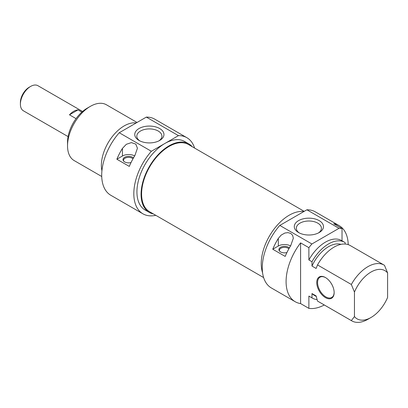 <?xml version="1.0" encoding="UTF-8"?>
<svg xmlns="http://www.w3.org/2000/svg" width="408" height="408" viewBox="0 0 408 408"><rect width="100%" height="100%" fill="white"/><g stroke="black" fill="none" stroke-linecap="round" stroke-linejoin="round"><path stroke-width="0.61" d="M304.19 211.349L188.45 144.524A38.821 22.415 120 0 0 158.539 154.928A38.821 22.415 120 0 0 141.591 193.994A38.821 22.415 120 0 0 149.629 211.762L263.629 277.578M30.656 86.409L29.203 87.246A12.449 7.191 120 0 0 20.4 102.495L20.4 104.168A14.504 8.374 -60 0 1 30.656 86.409A14.504 8.374 -60 0 1 37.908 85.69L82.584 111.481M68.08 136.604L23.404 110.808A14.504 8.374 -60 0 1 20.4 104.168M76.051 118.626L69.472 114.827A14.504 8.374 -60 0 1 78.015 109.895L81.865 112.118M69.472 114.827L78.015 109.895M87.21 108.176L90.316 106.381L87.21 108.176A27.831 16.07 120 0 0 67.529 142.264L67.529 145.85A32.227 18.605 -60 0 1 90.316 106.381A32.227 18.605 -60 0 1 106.432 104.785L137.047 122.461M101.735 176.501L74.205 160.604A32.227 18.605 -60 0 1 67.529 145.85M136.211 122.941A32.227 18.605 120 0 0 124.159 125.919A32.227 18.605 120 0 0 101.924 170.835M151.353 151.276L178.444 135.64A43.947 25.372 -60 0 1 186.869 137.695L154.76 119.156A43.947 25.372 120 0 0 146.334 117.101L119.243 132.738A43.947 25.372 120 0 0 110.813 195.274L142.922 213.812A43.947 25.372 -60 0 1 151.353 151.276L119.243 132.738M146.334 117.101L178.444 135.64M139.036 140.449A14.601 8.43 0 0 0 159.681 140.449A14.601 8.43 0 0 0 159.681 128.53A14.601 8.43 0 0 0 139.036 128.53A14.601 8.43 0 0 0 139.036 140.449L139.036 140.449M139.816 140.867A12.546 7.247 180 0 1 136.813 136.165A12.546 7.247 180 0 1 149.359 128.918A12.546 7.247 180 0 1 161.91 136.165A12.546 7.247 180 0 1 158.906 140.867M149.267 212.4L145.121 210.008A39.55 22.838 -60 0 1 139.062 178.311A39.55 22.838 -60 0 1 164.898 143.458A39.55 22.838 -60 0 1 184.671 141.499L188.817 143.891A39.55 22.838 120 0 0 169.04 145.85A39.55 22.838 120 0 0 143.203 180.703A39.55 22.838 120 0 0 149.267 212.4A39.55 22.838 120 0 0 153.418 213.95M186.869 137.695A43.947 25.372 -60 0 1 194.606 148.079M155.79 215.317A43.947 25.372 -60 0 1 142.922 213.812M192.239 146.712A39.55 22.838 120 0 0 188.817 143.891M134.859 155.586A43.947 25.372 120 0 0 129.29 166.408L116.861 159.232A43.947 25.372 -60 0 1 122.431 148.41L126.312 144.315L131.376 142.606L135.798 144.111L137.435 148.211L134.859 155.586M134.66 155.907A8.787 5.074 0 0 0 122.431 156.019L116.861 159.232M133.467 157.921A5.636 3.254 0 0 0 126.031 156.723A5.636 3.254 0 0 0 123.502 160.936A5.636 3.254 0 0 0 124.659 161.905A5.636 3.254 0 0 0 131.019 162.552M123.767 161.231A5.126 2.958 180 0 1 123.517 160.324A5.126 2.958 180 0 1 127.235 157.478A5.126 2.958 180 0 1 132.993 158.758M299.334 232.963A12.546 7.247 180 0 1 296.33 228.261A12.546 7.247 180 0 1 304.077 221.564A12.546 7.247 180 0 1 317.75 223.135A12.546 7.247 180 0 1 321.428 228.261A12.546 7.247 180 0 1 318.418 232.963M319.199 220.626A14.601 8.43 0 0 0 298.554 220.626A14.601 8.43 0 0 0 298.554 232.545A14.601 8.43 0 0 0 319.199 232.545A14.601 8.43 0 0 0 319.199 220.626M324.278 304.98A43.947 25.372 -60 0 1 308.876 308.366L300.589 303.583A43.947 25.372 -60 0 1 295.193 301.721A43.947 25.372 -60 0 1 300.589 242.877L308.876 247.661A43.947 25.372 -60 0 1 311.906 243.974L338.997 228.332A43.947 25.372 -60 0 1 342.021 228.526L333.739 223.742A43.947 25.372 -60 0 1 339.135 225.604A43.947 25.372 -60 0 1 348.223 244.632M339.135 225.604L315.313 211.849A43.947 25.372 120 0 0 306.887 209.794L338.997 228.332M306.887 209.794L279.796 225.435A43.947 25.372 120 0 0 271.366 287.966L295.193 301.721M311.906 243.974L279.796 225.435M290.751 245.591A43.947 25.372 120 0 0 285.182 256.413L272.753 249.237A43.947 25.372 -60 0 1 278.322 238.415L281.153 235.11L284.861 233.029L287.992 232.621L290.751 233.422L292.618 235.294L293.327 238.211L290.751 245.591M300.589 303.583L300.589 242.877M290.552 245.912A8.787 5.074 0 0 0 278.322 246.019L272.753 249.237M289.359 247.926A5.636 3.254 0 0 0 288.517 247.309A5.636 3.254 0 0 0 281.341 246.927A5.636 3.254 0 0 0 279.393 250.935A5.636 3.254 0 0 0 286.911 252.557M279.659 251.236A5.126 2.958 180 0 1 279.409 250.328A5.126 2.958 180 0 1 282.576 247.59A5.126 2.958 180 0 1 288.16 248.232A5.126 2.958 180 0 1 288.884 248.758M308.876 247.661L308.876 259.957L311.982 261.747L311.982 266.062L316.129 268.454L317.506 264.935L351.344 284.473L354.455 292.072L354.455 316.582L351.344 320.596L317.506 301.058L316.129 295.948L311.982 293.556L311.982 297.871L308.876 296.075L308.876 308.366M334.152 292.607A12.306 7.104 -120 0 0 325.451 277.537A12.306 7.104 -120 0 0 316.751 282.56A12.306 7.104 -120 0 0 325.451 297.631A12.306 7.104 -120 0 0 334.152 292.607M354.455 292.072A27.831 16.07 -60 0 1 387.6 272.937L387.6 297.447A27.831 16.07 -60 0 1 371.025 317.485A27.831 16.07 -60 0 1 354.455 316.582M334.147 292.363A11.72 6.768 60 0 1 331.724 297.493A11.72 6.768 60 0 1 322.692 294.352A11.72 6.768 60 0 1 317.577 282.56A11.72 6.768 60 0 1 320.005 277.195A11.72 6.768 60 0 1 325.66 277.659M387.6 272.937L384.494 265.338A32.227 18.605 120 0 0 384.035 265.057A32.227 18.605 120 0 0 351.344 284.473M342.021 240.802L342.021 228.526M345.132 244.035L345.132 242.612A32.227 18.605 -60 0 0 344.673 242.332L341.562 240.536A32.227 18.605 -60 0 0 308.876 259.957M317.506 264.935A32.227 18.605 -60 0 1 350.192 245.519L384.035 265.057M311.982 266.062A28.856 16.662 -60 0 1 340.96 244.367M311.982 261.747A32.227 18.605 -60 0 1 344.673 242.332M351.344 320.596A32.227 18.605 120 0 0 351.808 320.877A32.227 18.605 120 0 0 367.919 319.28L371.025 317.485M351.808 320.877L317.965 301.339A32.227 18.605 -60 0 1 317.506 301.058M262.589 272.819A39.55 22.838 -60 0 1 289.195 215.22A39.55 22.838 -60 0 1 303.848 211.548M316.256 296.463L314.129 295.234A28.856 16.662 -60 0 1 311.982 293.556M317.093 299.6A32.227 18.605 -60 0 1 312.446 298.151A32.227 18.605 -60 0 1 311.982 297.871M312.446 298.151L309.335 296.356A32.227 18.605 -60 0 1 308.876 296.075M122.431 148.41L122.431 156.019M278.322 238.415L278.322 246.019M143.346 180.224L143.744 180.453"/></g></svg>
